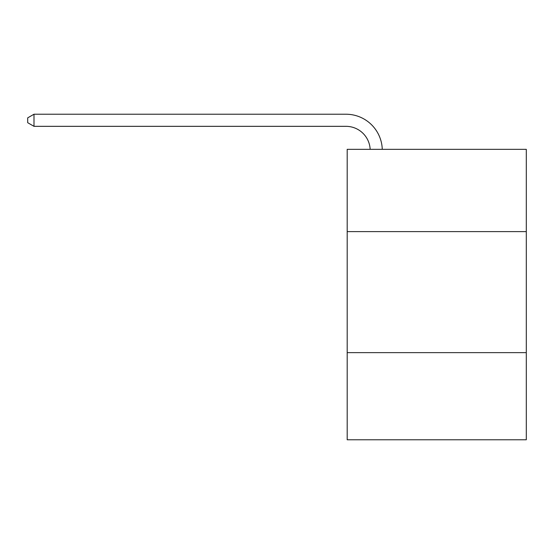 <?xml version="1.0" encoding="UTF-8"?>
<svg xmlns="http://www.w3.org/2000/svg" width="554" height="554" viewBox="0 0 554 554"><rect width="100%" height="100%" fill="white"/><g stroke="black" fill="none" stroke-linecap="round" stroke-linejoin="round"><path stroke-width="0.83" d="M526.3 231.62L526.3 149.324L347.192 149.324L347.192 231.62L526.3 231.62L526.3 439.772L347.192 439.772L347.192 231.62M526.3 352.635L347.192 352.635M345.98 126.333A24.203 24.203 0 0 1 370.155 149.324A24.203 24.203 0 0 0 345.98 126.333A24.203 24.203 0 0 1 370.155 149.324A24.203 24.203 0 0 0 345.98 126.333A24.203 24.203 0 0 1 370.155 149.324A24.203 24.203 0 0 0 345.98 126.333A24.203 24.203 0 0 1 370.155 149.324A24.203 24.203 0 0 0 345.98 126.333A24.203 24.203 0 0 1 370.155 149.324A24.203 24.203 0 0 0 345.98 126.333A24.203 24.203 0 0 1 370.155 149.324A24.203 24.203 0 0 0 345.98 126.333A24.203 24.203 0 0 1 370.155 149.324A24.203 24.203 0 0 0 345.98 126.333A24.203 24.203 0 0 1 370.155 149.324A24.203 24.203 0 0 0 345.98 126.333A24.203 24.203 0 0 1 370.155 149.324A24.203 24.203 0 0 0 345.98 126.333A24.203 24.203 0 0 1 370.155 149.324A24.203 24.203 0 0 0 345.98 126.333A24.203 24.203 0 0 1 370.155 149.324A24.203 24.203 0 0 0 345.98 126.333A24.203 24.203 0 0 1 370.155 149.324A24.203 24.203 0 0 0 345.98 126.333A24.203 24.203 0 0 1 370.155 149.324A24.203 24.203 0 0 0 345.98 126.333A24.203 24.203 0 0 1 370.155 149.324A24.203 24.203 0 0 0 345.98 126.333A24.203 24.203 0 0 1 370.155 149.324A24.203 24.203 0 0 0 345.98 126.333A24.203 24.203 0 0 1 370.155 149.324A24.203 24.203 0 0 0 345.98 126.333L33.995 126.333L27.7 122.697L27.7 117.857L33.995 114.228L345.98 114.228A36.308 36.308 0 0 1 382.267 149.324M33.995 126.333L33.995 114.228L345.98 114.228"/></g></svg>
